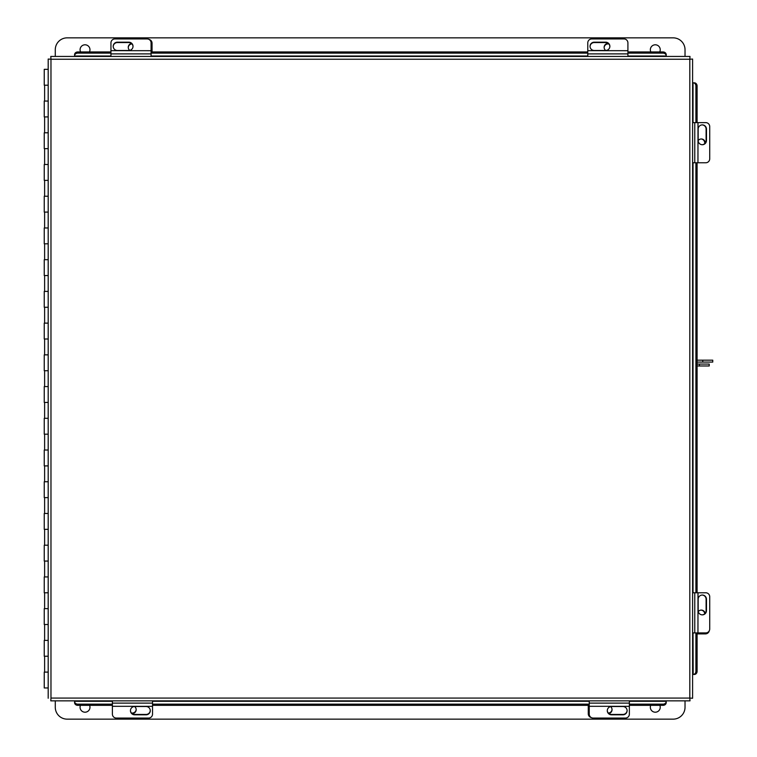 <?xml version="1.0" encoding="UTF-8"?>
<svg xmlns="http://www.w3.org/2000/svg" width="757" height="757" viewBox="0 0 757 757"><rect width="100%" height="100%" fill="white"/><g stroke="black" fill="none" stroke-linecap="round" stroke-linejoin="round"><path stroke-width="1.14" d="M48.193 85.2L44.247 85.2L44.247 69.332L48.193 69.332M48.193 101.059L44.247 101.059L44.247 116.919L48.193 116.919M48.193 132.787L44.247 132.787L44.247 148.646L48.193 148.646M48.193 164.506L44.247 164.506L44.247 180.374L48.193 180.374M48.193 196.233L44.247 196.233L44.247 212.092L48.193 212.092M48.193 227.961L44.247 227.961L44.247 243.82L48.193 243.82M48.193 259.679L44.247 259.679L44.247 275.548L48.193 275.548M48.193 291.407L44.247 291.407L44.247 307.266L48.193 307.266M48.193 323.135L44.247 323.135L44.247 338.994L48.193 338.994M48.193 354.853L44.247 354.853L44.247 370.722L48.193 370.722M48.193 386.581L44.247 386.581L44.247 402.44L48.193 402.44M48.193 418.309L44.247 418.309L44.247 434.168L48.193 434.168M48.193 450.027L44.247 450.027L44.247 465.896L48.193 465.896M48.193 481.755L44.247 481.755L44.247 497.614L48.193 497.614M48.193 513.473L44.247 513.473L44.247 529.342L48.193 529.342M48.193 545.201L44.247 545.201L44.247 561.06L48.193 561.06M48.193 576.929L44.247 576.929L44.247 592.788L48.193 592.788M48.193 608.647L44.247 608.647L44.247 624.516L48.193 624.516M48.193 640.375L44.247 640.375L44.247 656.234L48.193 656.234M48.193 687.962L44.247 687.962L44.247 672.102L48.193 672.102M690.006 56.444L689.816 59.235L690.006 56.444L50.785 56.444L50.974 59.235L50.785 56.444M692.598 698.257L689.816 698.068L692.598 698.257L692.598 59.046L689.816 59.235L692.598 59.046M50.785 700.85L50.974 698.068L50.785 700.85L690.006 700.85L689.816 698.068L690.006 700.85M50.974 698.068L689.816 698.068L689.816 59.235L50.974 59.235L50.974 698.068M48.193 59.046L50.974 59.235L48.193 59.046L48.193 698.257M666.207 702.468L666.207 700.85M74.583 700.85L74.583 702.468M629.37 701.275L666.207 701.275L666.207 702.6A3.17 2.744 180 0 1 663.037 705.344L629.37 705.344M112.396 705.344L77.753 705.344A3.17 2.744 180 0 1 74.583 702.6L74.583 701.275L112.396 701.275M589.239 705.344L152.526 705.344M74.583 701.417A3.17 2.744 -0 0 0 77.753 704.161L77.753 705.344M663.037 705.344L663.037 704.161L629.37 704.161M589.239 704.161L152.526 704.161M112.396 704.161L77.753 704.161M663.037 704.161A3.17 2.744 -0 0 0 666.207 701.417M694.207 82.835L692.598 82.835M692.598 674.459L693.166 674.459L693.024 632.918M694.349 674.459L693.166 674.459A3.17 2.744 -90 0 0 695.91 671.289L697.093 671.289A3.17 2.744 90 0 1 694.349 674.459M693.024 122.634L693.024 82.835L694.349 82.835A3.17 2.744 90 0 1 697.093 86.005L697.093 122.634M697.093 162.764L697.093 592.788M697.093 632.918L697.093 671.289M697.093 86.005L695.91 86.005L695.91 122.634M695.91 162.764L695.91 592.788M695.91 632.918L695.91 671.289M695.91 86.005A3.17 2.744 -90 0 0 693.166 82.835M74.583 54.835L74.583 56.444M666.207 56.444L666.207 54.835M627.913 51.949L663.037 51.949A3.17 2.744 0 0 1 666.207 54.693L666.207 56.018L627.913 56.018M110.948 56.018L74.583 56.018L74.583 54.693A3.17 2.744 0 0 1 77.753 51.949L110.948 51.949M151.078 51.949L587.782 51.949M666.207 55.886A3.17 2.744 180 0 0 663.037 53.132L663.037 51.949M77.753 51.949L77.753 53.132L110.948 53.132M151.078 53.132L587.782 53.132M627.913 53.132L663.037 53.132M77.753 53.132A3.17 2.744 180 0 0 74.583 55.886M705.24 143.082A3.965 3.917 90 0 0 698.172 140.594M701.067 138.976A3.965 3.917 -90 0 1 704.653 143.707M608.231 43.414A3.965 3.917 0 0 0 605.742 50.482M604.133 47.587A3.965 3.917 180 0 1 608.855 44.001M587.782 56.444L587.782 42.856A3.965 3.917 0 0 1 591.747 38.938L623.948 38.938A3.965 3.917 0 0 1 627.913 42.856L627.913 56.444M590.044 46.518A4.201 4.154 180 0 1 594.245 42.553L605.666 42.553A4.201 4.154 180 0 1 609.858 46.518M605.666 50.482A4.201 4.154 0 0 0 609.868 46.338A4.201 4.154 0 0 0 605.666 42.184L594.245 42.184A4.201 4.154 0 0 0 590.034 46.338A4.201 4.154 0 0 0 594.245 50.482L605.666 50.482M627.913 50.7L587.782 50.662L627.913 50.7M692.598 122.634L705.798 122.634A3.965 3.917 90 0 1 709.716 126.599L709.716 158.8A3.965 3.917 90 0 1 705.798 162.764L692.598 162.764M702.136 124.896A4.201 4.154 -90 0 1 706.101 129.087L706.101 140.509A4.201 4.154 -90 0 1 702.136 144.71M698.172 140.509A4.201 4.154 90 0 0 702.316 144.719A4.201 4.154 90 0 0 706.47 140.509L706.47 129.087A4.201 4.154 90 0 0 702.316 124.886A4.201 4.154 90 0 0 698.172 129.087L698.172 140.509M697.954 162.764L697.992 122.634L697.954 162.764M148.997 39.411A3.965 3.917 -0 0 1 152.053 43.225L152.053 51.949M128.264 47.587A3.965 3.917 180 0 1 131.955 43.934M131.472 43.48A3.965 3.917 -0 0 0 129.74 50.388M709.243 630.836A3.965 3.917 90 0 1 705.429 633.893L697.093 633.893M701.067 610.104A3.965 3.917 -90 0 1 704.72 613.795M705.174 613.321A3.965 3.917 90 0 0 698.266 611.58M132.078 713.586A3.965 3.917 180 0 0 134.566 706.518M136.175 709.413A3.965 3.917 0 0 1 131.453 712.999M591.312 717.589A3.965 3.917 180 0 1 588.265 713.775L588.265 705.344M612.044 709.413A3.965 3.917 -0 0 1 608.354 713.066M608.836 713.52A3.965 3.917 180 0 0 610.568 706.612M110.948 56.444L110.948 42.856A3.965 3.917 -0 0 1 114.913 38.938L147.113 38.938A3.965 3.917 -0 0 1 151.078 42.856L151.078 56.444M113.2 46.518A4.201 4.154 180 0 1 117.401 42.553L128.822 42.553A4.201 4.154 180 0 1 133.024 46.518M128.822 50.482A4.201 4.154 -0 0 0 133.024 46.338A4.201 4.154 -0 0 0 128.822 42.184L117.401 42.184A4.201 4.154 -0 0 0 113.2 46.338A4.201 4.154 -0 0 0 117.401 50.482L128.822 50.482M151.078 50.7L110.948 50.662L151.078 50.7M692.598 592.788L705.798 592.788A3.965 3.917 90 0 1 709.716 596.753L709.716 628.953A3.965 3.917 90 0 1 705.798 632.918L692.598 632.918M702.136 595.04A4.201 4.154 -90 0 1 706.101 599.241L706.101 610.662A4.201 4.154 -90 0 1 702.136 614.864M698.172 610.662A4.201 4.154 90 0 0 702.316 614.864A4.201 4.154 90 0 0 706.47 610.662L706.47 599.241A4.201 4.154 90 0 0 702.316 595.04A4.201 4.154 90 0 0 698.172 599.241L698.172 610.662M697.954 632.918L697.992 592.788L697.954 632.918M152.526 700.85L152.526 714.144A3.965 3.917 180 0 1 148.561 718.062L116.36 718.062A3.965 3.917 180 0 1 112.396 714.144L112.396 700.85M150.265 710.482A4.201 4.154 0 0 1 146.063 714.447L134.651 714.447A4.201 4.154 0 0 1 130.45 710.482M134.651 706.518A4.201 4.154 180 0 0 130.441 710.662A4.201 4.154 180 0 0 134.651 714.816L146.063 714.816A4.201 4.154 180 0 0 150.274 710.662A4.201 4.154 180 0 0 146.063 706.518L134.651 706.518M112.396 706.3L152.526 706.338L112.396 706.3M629.37 700.85L629.37 714.144A3.965 3.917 180 0 1 625.405 718.062L593.204 718.062A3.965 3.917 180 0 1 589.239 714.144L589.239 700.85M627.108 710.482A4.201 4.154 -0 0 1 622.907 714.447L611.486 714.447A4.201 4.154 -0 0 1 607.284 710.482M611.486 706.518A4.201 4.154 180 0 0 607.284 710.662A4.201 4.154 180 0 0 611.486 714.816L622.907 714.816A4.201 4.154 180 0 0 627.108 710.662A4.201 4.154 180 0 0 622.907 706.518L611.486 706.518M589.239 706.3L629.37 706.338L589.239 706.3M80.592 51.949A4.949 4.949 0 0 1 85.021 44.795A4.949 4.949 0 0 1 89.458 51.949M650.859 51.949A4.949 4.949 0 0 1 655.288 44.795A4.949 4.949 0 0 1 659.716 51.949M55.28 56.444L55.28 49.744A11.894 11.894 0 0 1 67.174 37.85L673.134 37.85A11.894 11.894 0 0 1 685.028 49.744L685.028 56.444M659.858 705.344A4.949 4.949 0 0 1 655.288 712.205A4.949 4.949 0 0 1 650.717 705.344M89.591 705.344A4.949 4.949 0 0 1 85.021 712.205A4.949 4.949 0 0 1 80.45 705.344M685.028 700.85L685.028 707.256A11.894 11.894 0 0 1 673.134 719.15L67.174 719.15A11.894 11.894 0 0 1 55.28 707.256L55.28 700.85M702.761 362.083L702.761 360.181L712.753 360.181L712.753 362.083L697.093 362.083M702.761 360.181L697.093 360.181M699.392 365.972L699.392 364.07L709.224 364.07L709.224 365.972L697.093 365.972M699.392 364.07L697.093 364.07M152.526 701.275L589.239 701.275M693.024 592.788L693.024 162.764M587.782 56.018L151.078 56.018M587.782 53.889L627.913 53.889M694.765 122.634L694.765 162.764M110.948 53.889L151.078 53.889M694.765 592.788L694.765 632.918M152.526 703.111L112.396 703.111M629.37 703.111L589.239 703.111M44.616 101.059L44.616 85.2M44.616 132.787L44.616 116.919M44.616 164.506L44.616 148.646M44.616 196.233L44.616 180.374M44.616 227.961L44.616 212.092M44.616 259.679L44.616 243.82M44.616 291.407L44.616 275.548M44.616 323.135L44.616 307.266M44.616 354.853L44.616 338.994M44.616 386.581L44.616 370.722M44.616 418.309L44.616 402.44M44.616 450.027L44.616 434.168M44.616 481.755L44.616 465.896M44.616 513.473L44.616 497.614M44.616 545.201L44.616 529.342M44.616 576.929L44.616 561.06M44.616 608.647L44.616 592.788M44.616 640.375L44.616 624.516M44.616 672.102L44.616 656.234"/></g></svg>
